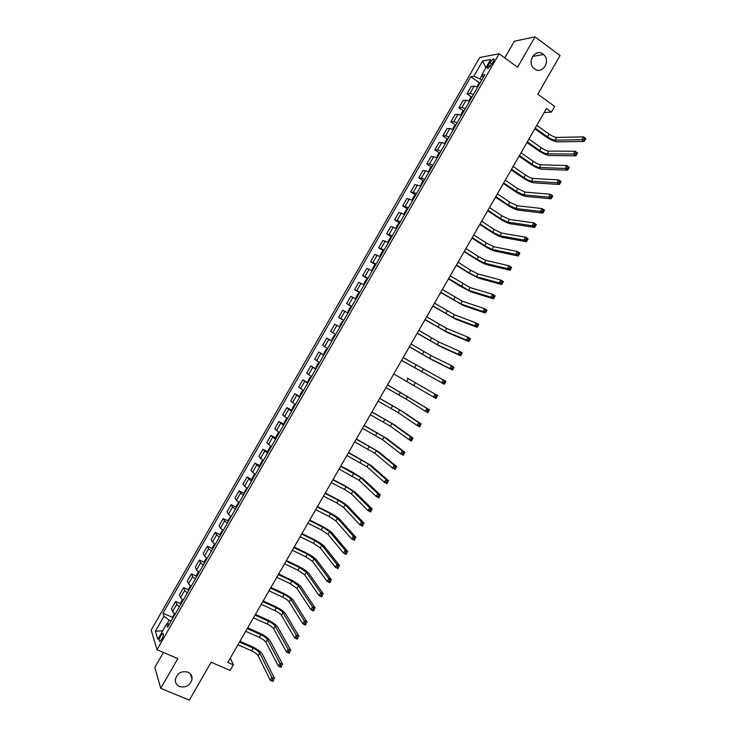 <?xml version="1.0" encoding="UTF-8"?>
<svg xmlns="http://www.w3.org/2000/svg" width="737" height="737" viewBox="0 0 737 737"><rect width="100%" height="100%" fill="white"/><g stroke="black" fill="none" stroke-linecap="round" stroke-linejoin="round"><path stroke-width="1.11" d="M187.871 672.116C190.717 673.471 192.127 675.709 192.09 678.823C190.432 685.364 186.258 687.943 179.57 686.562C176.64 685.198 175.222 682.904 175.314 679.698C177.073 673.213 181.256 670.688 187.871 672.116M543.077 54.142L543.538 54.52C551.285 60.72 542.34 75.082 534.601 68.882L533.855 68.265C526.458 61.853 535.513 47.979 543.077 54.142M161.827 639.219C163.596 635.598 163.89 633.709 162.693 633.544L160.758 635.791C158.989 639.403 158.704 641.291 159.892 641.466L161.827 639.219M163.411 652.448L154.825 667.381L160.749 688.367L189.354 700.15L211.141 662.268L230.128 670.412L233.334 664.838L230.349 657.984M479.713 57.514L151.186 630.089L156.999 649.721L499.106 53.773L479.713 57.514M499.106 53.773L517.577 67.242L535.034 36.85L514.362 41.226L504.781 57.91M535.034 36.85L560.056 55.551L537.826 94.207L554.685 106.423L551.414 112.107L546.476 108.542L227.788 662.443L233.334 664.838M489.773 62.654L488.318 65.197C487.12 67.463 487.019 68.55 488.014 68.477L493.09 62.065C494.278 59.808 494.38 58.72 493.394 58.794L489.773 62.654L491.874 64.174M481.915 75.386L479.925 78.868L473.836 76.279L470.814 76.749L162.997 613.184L172.679 617.44M473.836 76.279L482.615 60.987L490.639 59.504L481.712 75.054L483.214 77.468M169.492 623.99L166.608 624.046L167.658 627.196L484.882 74.566L481.712 75.054M166.608 624.046L157.847 639.301L155.387 631.213L164.001 616.196L162.997 613.184M160.749 688.367L177.847 658.592L156.999 649.721M544.146 112.595L551.414 112.107M481.685 80.121L479.925 78.868M171.177 621.061L169.206 620.195L167.004 624.036M470.814 76.749L479.547 82.959M477.659 87.141L474.195 86.091L471.183 86.496L466.991 93.792L471.523 96.989M175.148 614.142L172.569 611.618L171.518 608.642L175.636 601.466L180.611 603.677M183.145 600.213L180.547 597.725L179.441 594.842L183.559 587.656L188.543 589.913M191.141 586.284L188.515 583.833L187.364 581.032L191.482 573.847L196.475 576.141M199.147 572.345L196.493 569.931L195.287 567.223L199.414 560.037L204.416 562.368M207.152 558.397L204.481 556.02L203.219 553.404L207.346 546.218L212.367 548.577M215.158 544.44L212.468 542.11L211.15 539.576L215.278 532.381L220.317 534.795M223.173 530.483L220.455 528.189L219.092 525.748L223.219 518.553L228.277 520.995M231.188 516.517L228.452 514.26L227.033 511.911L231.16 504.707L236.236 507.203M239.212 502.551L236.448 500.331L234.974 498.065L239.11 490.86L244.205 493.394M247.236 488.567L242.924 484.218L247.061 477.005L252.174 479.584M255.26 474.582L250.875 470.353L255.011 463.149L260.152 465.766M263.293 460.588L258.834 456.498L262.971 449.284L268.13 451.947M271.327 446.594L266.794 442.624L270.93 435.41L276.163 438.174M279.369 432.591L274.754 428.75L278.899 421.527L284.123 424.3M287.412 418.579L282.722 414.867L286.868 407.644L292.073 410.445M295.454 404.558L290.691 400.974L294.846 393.751L300.033 396.58M303.506 390.536L298.669 387.082L302.815 379.859L307.992 382.706M311.558 376.506L306.647 373.18L310.802 365.948L315.961 368.832M319.618 362.466L314.635 359.269L318.78 352.037L323.93 354.948M327.679 348.426L322.613 345.358L326.767 338.117L331.908 341.056M330.609 331.438L335.731 334.386L330.609 331.438L334.764 324.197L339.941 327.062M343.81 320.319L338.596 317.509L343.709 320.494M338.596 317.509L342.751 310.268L348.011 313.004M351.881 306.251L346.593 303.58L351.696 306.583M346.593 303.58L350.757 296.329L356.082 298.936M359.96 292.184L354.598 289.641L359.684 292.672M354.598 289.641L358.753 282.382L364.161 284.86M368.039 278.107L362.595 275.693L367.671 278.752M362.595 275.693L366.759 268.434L372.249 270.783M376.128 264.021L370.61 261.736L375.658 264.832M370.61 261.736L374.774 254.477L380.329 256.697M384.217 249.935L378.615 247.779L383.655 250.902M378.615 247.779L382.789 240.52L388.417 242.602M392.305 235.831L386.63 233.813L391.66 236.964L390.14 237.876L388.206 241.229L388.381 242.556M386.63 233.813L390.803 226.545L396.515 228.498M400.403 221.736L394.654 219.838L399.583 222.97M394.654 219.838L398.828 212.569L404.613 214.393M408.501 207.622L402.678 205.863L407.552 208.995M402.678 205.863L406.852 198.585L412.711 200.28M416.608 193.509L410.702 191.878L415.53 195.01M410.702 191.878L414.876 184.6L420.818 186.166M424.715 179.386L421.407 178.078L418.736 177.884L423.517 181.026M418.736 177.884L422.909 170.606L425.608 170.754L428.925 172.034M432.822 165.254L429.487 163.983L426.769 163.881L431.504 167.032M426.769 163.881L430.942 156.603L433.697 156.659L437.041 157.902M440.938 151.122L437.585 149.887L434.802 149.878L439.501 153.038M434.802 149.878L438.985 142.591L441.785 142.554L445.157 143.761M449.054 136.971L445.673 135.783L442.845 135.866L447.497 139.035M442.845 135.866L447.027 128.579L449.883 128.45L453.273 129.62M457.18 122.821L453.771 121.679L450.887 121.854L455.503 125.023M450.887 121.854L455.07 114.557L457.99 114.336L461.399 115.469M465.305 108.671L461.878 107.565L458.939 107.823L463.509 111.011M458.939 107.823L463.122 100.527L466.088 100.223L469.524 101.31M473.43 94.511L469.985 93.442L466.991 93.792M331.871 341.12L326.767 338.117M323.81 355.16L318.78 352.037M315.749 369.209L310.802 365.948M307.688 383.24L302.815 379.859M299.637 397.271L294.846 393.751M291.594 411.292L286.868 407.644M283.552 425.304L278.899 421.527M275.509 439.307L270.93 435.41M267.467 453.31L262.971 449.284M259.433 467.304L255.011 463.149M251.409 481.298L247.061 477.005M243.376 495.282L240.603 493.081L239.11 490.86M235.361 509.258L232.606 507.019L231.16 504.707M227.337 523.224L224.61 520.948L223.219 518.553M219.322 537.19L216.623 534.869L215.278 532.381M211.316 551.138L208.626 548.789L207.346 546.218M203.301 565.095L200.648 562.699L199.414 560.037M195.305 579.033L192.67 576.601L191.482 573.847M187.299 592.972L184.692 590.503L183.559 587.656M179.303 606.901L176.714 604.395L175.636 601.466M164.001 616.196L169.206 620.195M485.932 67.703L482.615 60.987M155.387 631.213L162.72 630.817M476.867 86.773L478.682 83.622L480.404 82.351M535.209 128.118L547.49 136.833C550.53 138.869 553.054 139.975 555.072 140.15L581.705 139.744L583.363 136.879L585.814 138.648L584.165 141.513L557.439 141.836C554.417 141.559 550.631 139.901 546.089 136.861L534.795 128.846M536.794 125.373L549.056 134.097C552.096 136.142 554.629 137.239 556.647 137.414L583.363 136.879L584.423 138.252L583.759 139.404L584.745 140.113L585.408 138.961L584.423 138.252M584.745 140.113L584.165 141.513L581.705 139.744L583.759 139.404M468.741 100.932L470.611 97.68L472.325 96.436M527.323 141.826L539.641 150.468C542.681 152.495 545.205 153.609 547.186 153.83L573.441 154.097L575.09 151.223L577.559 152.983L575.901 155.848L549.572 155.498C546.587 155.166 542.81 153.489 538.259 150.459L526.927 142.517M528.899 139.09L541.207 147.741C544.256 149.768 546.771 150.882 548.761 151.094L575.09 151.223L576.141 152.623L575.486 153.766L576.472 154.475L577.135 153.324L576.141 152.623M576.472 154.475L575.901 155.848L573.441 154.097L575.486 153.766M460.616 115.092L462.541 111.729L464.236 110.522M519.438 155.535L531.792 164.102C534.841 166.111 537.356 167.244 539.318 167.502L565.178 168.441L566.827 165.567L569.296 167.308L567.647 170.173L541.704 169.16C538.756 168.764 534.998 167.069 530.428 164.056L519.069 156.18M521.013 152.789L533.358 161.375C536.407 163.384 538.922 164.517 540.894 164.775L566.827 165.567L567.868 166.977L567.204 168.128L568.199 168.819L568.863 167.677L567.868 166.977M568.199 168.819L567.647 170.173L565.178 168.441L567.204 168.128M452.592 129.288L454.489 125.769L456.157 124.599M511.561 169.234L523.943 177.728C527.001 179.727 529.507 180.878 531.441 181.173L556.914 182.776L558.563 179.902L561.05 181.634L559.392 184.49L533.837 182.822C530.926 182.361 527.185 180.639 522.607 177.654L511.211 169.842M513.136 166.488L525.518 175.001C528.576 177 531.073 178.151 533.017 178.446L558.563 179.902L559.595 181.33L558.941 182.481L559.936 183.172L560.59 182.021L559.595 181.33M559.936 183.172L559.392 184.49L556.914 182.776L558.941 182.481M560.59 182.021L561.05 181.634M444.577 143.475L446.429 139.809L448.087 138.667M503.684 182.923L516.103 191.344L523.574 194.835L548.66 197.101L550.309 194.236L552.796 195.941L551.147 198.806L525.978 196.466C523.104 195.95 519.373 194.2 514.785 191.233L503.353 183.485M505.26 180.187L517.678 188.626L525.149 192.108L550.309 194.236L551.331 195.674L550.668 196.825L551.672 197.507L552.326 196.355L551.331 195.674M551.672 197.507L551.147 198.806L548.66 197.101L550.668 196.825M552.326 196.355L552.796 195.941M436.553 157.654L438.377 153.84L440.007 152.725M495.808 196.604L508.272 204.96L515.716 208.497L540.405 211.418L542.054 208.562L544.551 210.248L542.902 213.113L518.12 210.109C515.283 209.529 511.561 207.76 506.973 204.812L495.504 197.129M497.383 193.868L509.838 202.242L517.282 205.761L542.054 208.562L543.068 210.017L542.414 211.16L543.409 211.841L544.072 210.69L543.068 210.017M543.409 211.841L542.902 213.113L540.405 211.418L542.414 211.16M544.072 210.69L544.551 210.248M428.529 171.832L430.325 167.861L431.946 166.783M487.931 210.285L500.432 218.567L507.857 222.15L532.16 225.734L533.809 222.878L536.315 224.555L534.666 227.411L510.271 223.744C507.461 223.099 503.758 221.312 499.161 218.382L487.654 210.773M489.506 207.548L501.998 215.849L509.424 219.414L533.809 222.878L534.813 224.343L534.15 225.494L535.154 226.158L535.817 225.015L534.813 224.343M535.154 226.158L534.666 227.411L532.16 225.734L534.15 225.494M535.817 225.015L536.315 224.555M420.505 186L422.283 181.873L423.876 180.832M480.073 223.965L492.611 232.173L499.999 235.794L523.915 240.041L525.564 237.185L528.07 238.843L526.43 241.708L502.422 237.378C499.649 236.669 495.964 234.863 491.349 231.952L479.815 224.407M481.639 221.229L494.168 229.447L501.565 233.067L525.564 237.185L526.559 238.668L525.896 239.811L526.9 240.483L527.563 239.332L526.559 238.668M526.9 240.483L526.43 241.708L523.915 240.041L525.896 239.811M527.563 239.332L528.07 238.843M412.471 200.16L412.305 199.248L414.24 195.885L415.815 194.872M472.205 237.627L484.78 245.762L492.141 249.428L515.67 254.348L517.319 251.483L519.843 253.132L518.194 255.988L494.573 251.004C491.837 250.239 488.161 248.406 483.546 245.513L471.975 238.033M473.78 234.891L486.346 243.044L493.716 246.702L517.319 251.483L518.304 252.984L517.65 254.136L518.655 254.79L519.318 253.648L518.304 252.984M518.655 254.79L518.194 255.988L515.67 254.348L517.65 254.136M519.318 253.648L519.843 253.132M404.447 214.31L404.272 213.251L406.198 209.888L407.764 208.912M464.347 251.289L476.959 259.35L484.292 263.063L507.434 268.637L509.083 265.781L511.607 267.411L509.967 270.267L486.733 264.62C484.034 263.791 480.377 261.939 475.743 259.065L464.135 251.649M465.913 248.553L478.525 256.642L485.867 260.336L509.083 265.781L510.059 267.301L509.396 268.443L510.409 269.097L511.073 267.955L510.059 267.301M510.409 269.097L509.967 270.267L507.434 268.637L509.396 268.443M511.073 267.955L511.607 267.411M396.414 228.452L396.239 227.245L398.164 223.882L399.712 222.942M456.489 264.942L469.137 272.939L476.452 276.688L499.198 282.925L500.847 280.069L503.38 281.691L501.74 284.537L478.893 278.236L467.94 272.616L456.304 265.265M458.055 262.215L470.703 270.221L478.018 273.961L500.847 280.069L501.814 281.598L501.16 282.75L502.173 283.395L502.837 282.253L501.814 281.598M502.173 283.395L501.74 284.537L499.198 282.925L501.16 282.75M502.837 282.253L503.38 281.691M448.64 278.595L468.603 290.304L490.971 297.204L492.62 294.349L495.163 295.952L493.514 298.807L471.054 291.843L460.146 286.159L448.474 278.872M450.206 275.859L470.169 287.587L492.62 294.349L493.578 295.896L492.915 297.039L493.937 297.684L494.601 296.541L493.578 295.896M493.937 297.684L493.514 298.807L490.971 297.204L492.915 297.039M494.601 296.541L495.163 295.952M383.608 250.976L382.107 251.861L380.181 255.214L380.393 256.587M440.79 292.239L460.763 303.92L482.744 311.484L484.393 308.628L486.945 310.213L485.305 313.068L463.223 305.44L440.652 292.469M442.357 289.503L462.329 301.203L484.393 308.628L485.342 310.185L484.679 311.336L485.701 311.963L486.365 310.821L485.342 310.185M485.701 311.963L485.305 313.068L482.744 311.484L484.679 311.336M486.365 310.821L486.945 310.213M375.575 264.988L374.083 265.836L372.157 269.189L372.351 270.59M432.941 305.873L452.933 317.527L474.527 325.745L476.166 322.898L478.728 324.464L477.088 327.32L455.392 319.038L432.831 306.067M434.508 303.147L454.499 314.81L476.166 322.898L477.106 324.473L476.452 325.616L477.475 326.242L478.138 325.1L477.106 324.473M477.475 326.242L477.088 327.32L474.527 325.745L476.452 325.616M478.138 325.1L478.728 324.464M367.533 278.991L366.068 279.811L364.142 283.165L364.318 284.593M425.102 319.499L445.102 331.134L466.309 340.006L467.949 337.159L470.519 338.716L468.879 341.563L447.571 332.617L425.009 319.655M426.668 316.772L446.668 328.416L467.949 337.159L468.879 338.753L468.225 339.895L469.257 340.512L469.911 339.37L468.879 338.753M469.257 340.512L468.879 341.563L466.309 340.006L468.225 339.895M469.911 339.37L470.519 338.716M356.229 298.559L356.128 297.122L358.053 293.768L359.407 292.985L356.229 298.522M417.262 333.124L437.271 344.732L458.092 354.267L459.741 351.411L462.311 352.949L460.671 355.796L439.749 346.206L417.197 333.235M418.828 330.397L438.837 342.005L459.741 351.411L460.662 353.023L459.999 354.165L461.03 354.773L461.694 353.64L460.662 353.023M461.03 354.773L460.671 355.796L458.092 354.267L459.999 354.165M461.694 353.64L462.311 352.949M351.466 306.979L350.038 307.734L348.113 311.078L348.26 312.571M409.422 346.74L429.45 358.32L449.883 368.509L451.523 365.663L454.112 367.183L452.472 370.029L431.937 359.776L409.385 346.814M410.988 344.022L431.007 355.603L451.523 365.663L452.435 367.284L451.781 368.426L452.822 369.034L453.476 367.892L452.435 367.284M452.822 369.034L452.472 370.029L449.883 368.509L451.781 368.426M453.476 367.892L454.112 367.183M340.181 326.528L340.107 325.026L342.032 321.682L343.35 320.954L340.172 326.491M401.591 360.356L441.675 382.752L443.315 379.905L445.913 381.416L444.273 384.253L401.573 360.384M403.157 357.629L443.315 379.905L444.227 381.545L443.563 382.678L444.604 383.286L445.259 382.144L444.227 381.545M444.604 383.286L444.273 384.253L441.675 382.752L443.563 382.678M445.259 382.144L445.913 381.416M335.418 334.939L334.027 335.63L332.101 338.974L332.212 340.531M407.239 378.081L437.714 395.631L407.239 378.081M393.761 373.963L433.476 396.985L435.116 394.138L436.009 395.787L435.355 396.93L436.396 397.529L437.05 396.386L436.009 395.787M437.05 396.386L436.083 398.477L433.476 396.985L435.355 396.93M436.083 398.477L436.396 397.529M327.348 348.877L326.021 349.568L324.105 352.912L324.188 354.497M385.939 387.561L405.995 399.049L425.277 411.209L426.916 408.362L429.524 409.846L387.533 384.797M387.505 384.843L426.916 408.362L427.801 410.03L427.147 411.172L428.197 411.762L428.851 410.629L427.801 410.03M428.851 410.629L427.893 412.683L425.277 411.209L427.147 411.172M427.893 412.683L428.197 411.762M319.333 362.844L318.025 363.498L316.109 366.842L316.173 368.463M378.118 401.149L398.183 412.609L417.087 425.433L418.727 422.587L421.343 424.051L402.255 411.31L379.73 398.349M316.127 368.389L319.296 362.862M379.684 398.431L399.74 409.901L418.727 422.587L419.602 424.272L418.948 425.406L419.989 425.995L420.652 424.853L419.602 424.272M420.652 424.853L419.703 426.889L417.087 425.433L418.948 425.406M419.703 426.889L419.989 425.995M311.318 376.8L310.037 377.427L308.121 380.762L308.167 382.411M370.306 414.738L390.37 426.17L408.897 439.639L410.527 436.801L413.153 438.248L394.461 424.853L371.936 411.9M371.863 412.02L391.937 423.462L410.527 436.801L411.403 438.497L410.749 439.639L411.799 440.219L412.453 439.077L411.403 438.497M412.453 439.077L411.522 441.085L408.897 439.639L410.749 439.639M411.522 441.085L411.799 440.219M303.312 390.748L302.041 391.347L300.125 394.682L300.162 396.368M362.484 428.317L382.567 439.722L400.707 453.854L402.347 451.007L404.982 452.444L386.658 438.395L364.142 425.442M364.05 425.608L384.134 437.013L402.347 451.007L403.203 452.721L402.549 453.863L403.6 454.434L404.254 453.301L403.203 452.721M404.254 453.301L403.342 455.282L400.707 453.854L402.549 453.863M403.342 455.282L403.6 454.434M295.362 404.724L294.063 405.258L292.147 408.593L292.156 410.306M354.681 441.896L374.774 453.273L392.526 468.05L394.157 465.213L396.801 466.632L378.864 451.928L356.358 438.976M356.238 439.178L376.331 450.565L394.157 465.213L395.014 466.936L394.359 468.078L395.41 468.64L396.073 467.507L395.014 466.936M396.073 467.507L395.17 469.469L392.526 468.05L394.359 468.078M395.17 469.469L395.41 468.64M287.366 418.653L286.076 419.16L284.16 422.504L284.16 424.245M346.869 455.466L366.971 466.816L384.346 482.247L385.985 479.4L388.629 480.81L371.079 465.462L348.573 452.509M348.435 452.748L368.537 464.107L385.985 479.4L386.824 481.15L386.17 482.284L387.229 482.846L387.883 481.712L386.824 481.15M387.883 481.712L386.999 483.647L384.346 482.247L386.17 482.284M386.999 483.647L387.229 482.846M279.286 432.573L276.117 438.082L276.182 436.396L278.098 433.061L279.36 432.601M339.066 469.027L359.177 480.349L376.174 496.425L377.805 493.597L380.458 494.978L363.286 478.976L352.931 472.417L340.789 466.033M340.623 466.318L360.743 477.64L377.805 493.597L378.634 495.347L377.98 496.489L379.048 497.042L379.702 495.909L378.634 495.347M379.702 495.909L378.827 497.816L376.174 496.425L377.98 496.489M378.827 497.816L379.048 497.042M271.216 446.521L270.12 446.954L268.213 450.289L268.167 452.094M331.263 482.578L344.511 489.442L351.392 493.873L368.003 510.612L369.633 507.775L372.296 509.147L355.51 492.5L345.192 485.867L333.013 479.547M332.829 479.87L346.058 486.742L352.949 491.164L369.633 507.775L370.453 509.543L369.799 510.686L370.868 511.229L371.522 510.096L370.453 509.543M371.522 510.096L370.665 511.975L368.003 510.612L369.799 510.686M370.665 511.975L370.868 511.229M263.109 460.478L262.151 460.846L260.235 464.172L260.179 466.014M323.469 496.13L336.754 502.92L343.608 507.397L359.831 524.781L361.471 521.943L364.142 523.307L347.726 506.006C345.671 504.09 342.244 501.86 337.445 499.317L325.238 493.053M325.026 493.422L338.301 500.23L345.165 504.688L361.471 521.943L362.282 523.74L361.627 524.873L362.696 525.417L363.35 524.283L362.282 523.74M363.35 524.283L362.503 526.135L359.831 524.781L361.627 524.873M362.503 526.135L362.696 525.417M255.011 474.425L254.182 474.72L252.275 478.055L252.192 479.925M315.676 509.682L328.997 516.397L335.823 520.912L351.669 538.95L353.299 536.112L355.98 537.457L339.95 519.511C337.933 517.531 334.515 515.283 329.715 512.759L317.472 506.559M317.232 506.973L330.545 513.698L337.38 518.212L353.299 536.112L354.11 537.918L353.456 539.051L354.525 539.595L355.179 538.461L354.11 537.918M355.179 538.461L354.35 540.285L351.669 538.95L353.456 539.051M354.35 540.285L354.525 539.595M246.913 488.364L244.306 491.929L244.214 493.827M307.891 523.215L321.24 529.866L328.039 534.426L343.506 553.109L345.146 550.272L347.827 551.608L332.175 533.008C330.194 530.972 326.795 528.696 321.977 526.19L309.706 520.064M309.448 520.506L322.788 527.167L329.596 531.718L345.146 550.272L345.939 552.096L345.285 553.229L346.362 553.763L347.016 552.63L345.939 552.096M347.016 552.63L346.197 554.436L343.506 553.109L345.285 553.229M346.197 554.436L346.362 553.763M238.816 502.293L236.347 505.794L236.236 507.719M300.106 536.748L313.492 543.326L320.263 547.923L335.353 567.26L336.984 564.431L339.683 565.749L324.409 546.495C322.456 544.403 319.075 542.11 314.248 539.622L301.94 533.551M301.663 534.039L315.04 540.636L321.82 545.223L336.984 564.431L337.776 566.265L337.122 567.398L338.2 567.923L338.854 566.79L337.776 566.265M338.854 566.79L338.053 568.568L335.353 567.26L337.122 567.398M338.053 568.568L338.2 567.923M230.709 516.213L228.396 519.659L228.267 521.612M292.322 550.272L305.744 556.776L312.497 561.428L327.2 581.41L328.831 578.582L331.539 579.881L316.643 559.982C314.727 557.826 311.355 555.514 306.528 553.045L294.183 547.038M293.879 547.573L307.292 554.086L314.054 558.729L328.831 578.582L329.614 580.424L328.96 581.557L330.038 582.083L330.692 580.949L329.614 580.424M330.692 580.949L329.909 582.7L327.2 581.41L328.96 581.557M329.909 582.7L330.038 582.083M222.611 530.115L220.446 533.505L220.289 535.495M284.546 563.796L298.006 570.226L304.731 574.915L319.057 595.542L320.687 592.723L323.396 594.004L308.877 573.46C306.997 571.239 303.644 568.909 298.798 566.458L286.426 560.525M286.094 561.087L299.554 567.536L306.279 572.216L320.687 592.723L321.452 594.584L320.798 595.717L321.885 596.233L322.539 595.1L321.452 594.584M322.539 595.1L321.765 596.832L319.057 595.542L320.798 595.717M321.765 596.832L321.885 596.233M214.504 544.007L212.496 547.351L212.33 549.378M276.771 577.311L290.267 583.676L296.965 588.402L310.913 609.683L312.543 606.855L315.261 608.126L301.12 586.938C299.277 584.653 295.933 582.304 291.078 579.872L278.669 573.994M278.319 574.602L291.815 580.986L298.513 585.703L312.543 606.855L313.299 608.734L312.645 609.868L313.732 610.374L314.386 609.241L313.299 608.734M314.386 609.241L313.63 610.945L310.913 609.683L312.645 609.868M313.63 610.945L313.732 610.374M206.434 557.909L204.545 561.198L204.361 563.243M268.996 590.816L282.529 597.108C285.781 598.72 288.001 600.314 289.199 601.88L302.769 623.806L304.399 620.978L307.126 622.24L293.363 600.406C291.557 598.066 288.222 595.689 283.367 593.276L270.921 587.463M270.553 588.117L284.077 594.427C287.329 596.04 289.549 597.624 290.756 599.19L304.399 620.978L305.146 622.876L304.501 624.009L305.588 624.506L306.242 623.373L305.146 622.876M306.242 623.373L305.496 625.059L302.769 623.806L304.501 624.009M305.496 625.059L305.588 624.506M198.428 571.857L196.604 575.035L196.401 577.117M261.23 604.312L274.8 610.54C278.052 612.143 280.272 613.746 281.442 615.358L294.634 637.929L296.265 635.101L299.001 636.344L285.615 613.866C283.846 611.461 280.521 609.066 275.656 606.671L263.173 600.931M262.777 601.613L276.347 607.859C279.599 609.462 281.82 611.056 282.99 612.659L296.265 635.101L297.002 637.008L296.348 638.141L297.444 638.638L298.098 637.505L297.002 637.008M298.098 637.505L297.37 639.163L294.634 637.929L296.348 638.141M297.37 639.163L297.444 638.638M190.432 585.786L188.672 588.863L188.451 590.973M253.464 617.809L267.07 623.972C270.332 625.556 272.543 627.178 273.685 628.827L286.5 652.042L288.13 649.214L290.875 650.439L277.867 627.316C276.126 624.856 272.819 622.443 267.946 620.066L255.435 614.382M255.011 615.109L268.618 621.282C271.879 622.876 274.081 624.488 275.242 626.128L288.13 649.214L288.858 651.139L288.213 652.273L289.309 652.761L289.963 651.628L288.858 651.139M289.963 651.628L289.245 653.258L286.5 652.042L288.213 652.273M289.245 653.258L289.309 652.761M182.435 599.715L180.74 602.682L180.501 604.828M245.697 631.305L259.341 637.385C262.612 638.961 264.813 640.591 265.937 642.286L278.374 666.147L279.996 663.328L282.75 664.534L270.12 640.766C268.415 638.251 265.127 635.81 260.235 633.452L247.696 627.832M247.254 628.606L260.889 634.704C264.159 636.28 266.361 637.91 267.485 639.596L279.996 663.328L280.723 665.262L280.069 666.395L281.175 666.874L281.82 665.751L280.723 665.262M281.82 665.751L281.129 667.353L278.374 666.147L280.069 666.395M281.129 667.353L281.175 666.874M174.448 613.645L172.808 616.501L172.55 618.665M237.94 644.783L251.621 650.799C254.901 652.365 257.084 654.014 258.19 655.737L270.249 680.242L271.87 677.423L274.634 678.62L262.381 654.216C260.714 651.628 257.434 649.168 252.533 646.828L239.958 641.282M239.497 642.084L253.169 648.118C256.439 649.684 258.632 651.324 259.737 653.046L271.87 677.423L272.589 679.376L271.935 680.509L273.04 680.988L273.694 679.855L272.589 679.376M273.694 679.855L273.012 681.439L270.249 680.242L271.935 680.509M469.985 93.442L474.195 86.091M461.878 107.565L466.088 100.223M453.771 121.679L457.99 114.336M445.673 135.783L449.883 128.45M437.585 149.887L441.785 142.554M429.487 163.983L433.697 156.659M421.407 178.078L425.608 170.754M413.319 192.154L417.52 184.84M405.239 206.231L409.44 198.916M397.169 220.308L401.361 212.993M389.099 234.366L393.291 227.051M381.029 248.424L385.221 241.119M372.959 262.473L377.16 255.168M364.898 276.522L369.09 269.217M356.846 290.553L361.038 283.257M348.794 304.584L352.977 297.287M340.743 318.605L344.925 311.318M332.7 332.627L336.883 325.339M324.658 346.639L328.84 339.352M316.615 360.642L320.798 353.364M308.582 374.645L312.764 367.367M300.558 388.629L304.731 381.361M292.525 402.614L296.698 395.345M284.5 416.598L288.674 409.33M276.486 430.565L280.659 423.305M268.471 444.531L272.635 437.271M260.456 458.488L264.62 451.237M252.45 472.445L256.614 465.194M244.444 486.392L248.609 479.142M236.448 500.331L240.603 493.081M228.452 514.26L232.606 507.019M220.455 528.189L224.61 520.948M212.468 542.11L216.623 534.869M204.481 556.02L208.626 548.789M196.493 569.931L200.648 562.699M188.515 583.833L192.67 576.601M180.547 597.725L184.692 590.503M172.569 611.618L176.714 604.395M490.252 66.597L488.318 65.197M480.294 82.387L477.585 87.104M549.056 134.097L547.49 136.833M556.647 137.414L555.072 140.15M472.205 96.473L469.46 101.273M541.207 147.741L539.641 150.468M548.761 151.094L547.186 153.83M464.126 110.55L461.325 115.433M533.358 161.375L531.792 164.102M540.894 164.775L539.318 167.502M456.046 124.627L453.209 129.583M525.518 175.001L523.943 177.728M533.017 178.446L531.441 181.173M447.976 138.694L445.084 143.724M517.678 188.626L516.103 191.344M525.149 192.108L523.574 194.835M439.906 152.752L436.967 157.865M509.838 202.242L508.272 204.96M517.282 205.761L515.716 208.497M431.836 166.802L428.86 171.997M501.998 215.849L500.432 218.567M509.424 219.414L507.857 222.15M423.775 180.851L420.744 186.129M494.168 229.447L492.611 232.173M501.565 233.067L499.999 235.794M415.714 194.89L412.646 200.243M486.346 243.044L484.78 245.762M493.716 246.702L492.141 249.428M407.662 208.921L404.539 214.356M478.525 256.642L476.959 259.35M485.867 260.336L484.292 263.063M399.611 222.952L396.442 228.461M470.703 270.221L469.137 272.939M478.018 273.961L476.452 276.688M391.559 236.973L388.371 242.519M462.882 283.8L461.325 286.518M470.169 287.587L468.603 290.304M383.516 250.985L380.329 256.531M455.07 297.37L453.513 300.088M462.329 301.203L460.763 303.92M375.474 264.988L372.296 270.534M447.267 310.94L445.701 313.649M454.499 314.81L452.933 317.527M367.441 278.991L364.262 284.537M439.455 324.501L437.898 327.21M446.668 328.416L445.102 331.134M431.652 338.053L430.095 340.761M438.837 342.005L437.271 344.732M351.383 306.97L348.196 312.506M423.858 351.604L422.301 354.313M431.007 355.603L429.45 358.32M416.064 365.147L414.498 367.846M423.185 369.182L421.628 371.899M335.335 334.93L332.157 340.457M408.27 378.68L406.713 381.388M415.373 382.761L413.807 385.479M327.311 348.896L324.142 354.423M400.477 392.204L398.92 394.912M407.552 396.331L405.995 399.049M392.692 405.728L391.144 408.436M399.74 409.901L398.183 412.609M311.29 376.81L308.121 382.337M384.917 419.252L383.36 421.951M391.937 423.462L390.37 426.17M303.285 390.767L300.116 396.285M377.141 432.757L375.584 435.466M384.134 437.013L382.567 439.722M295.279 404.705L292.11 410.223M369.366 446.263L367.809 448.962M376.331 450.565L374.774 453.273M287.283 418.644L284.113 424.162M361.591 459.768L360.043 462.468M368.537 464.107L366.971 466.816M353.824 473.255L352.268 475.955M360.743 477.64L359.177 480.349M271.262 446.548L268.13 452.002M346.058 486.742L344.511 489.442M352.949 491.164L351.392 493.873M263.22 460.551L260.143 465.922M338.301 500.23L336.754 502.92M345.165 504.688L343.608 507.397M255.195 474.536L252.155 479.824M330.545 513.698L328.997 516.397M337.38 518.212L335.823 520.912M247.162 488.53L244.177 493.726M322.788 527.167L321.24 529.866M329.596 531.718L328.039 534.426M239.138 502.505L236.199 507.618M315.04 540.636L313.492 543.326M321.82 545.223L320.263 547.923M231.123 516.471L228.23 521.51M307.292 554.086L305.744 556.776M314.054 558.729L312.497 561.428M223.099 530.437L220.262 535.394M299.554 567.536L298.006 570.226M306.279 572.216L304.731 574.915M215.093 544.403L212.293 549.268M291.815 580.986L290.267 583.676M298.513 585.703L296.965 588.402M207.079 558.351L204.333 563.132M284.077 594.427L282.529 597.108M290.756 599.19L289.199 601.88M199.073 572.299L196.374 576.997M276.347 607.859L274.8 610.54M282.99 612.659L281.442 615.358M191.076 586.237L188.423 590.853M268.618 621.282L267.07 623.972M275.242 626.128L273.685 628.827M183.08 600.167L180.473 604.708M260.889 634.704L259.341 637.385M267.485 639.596L265.937 642.286M175.084 614.096L172.532 618.546M253.169 648.118L251.621 650.799M259.737 653.046L258.19 655.737M192.09 678.823L190.376 673.885M543.538 54.52L532.584 56.436M163.374 633.838L162.693 633.544M494.076 59.292L493.394 58.794"/></g></svg>
